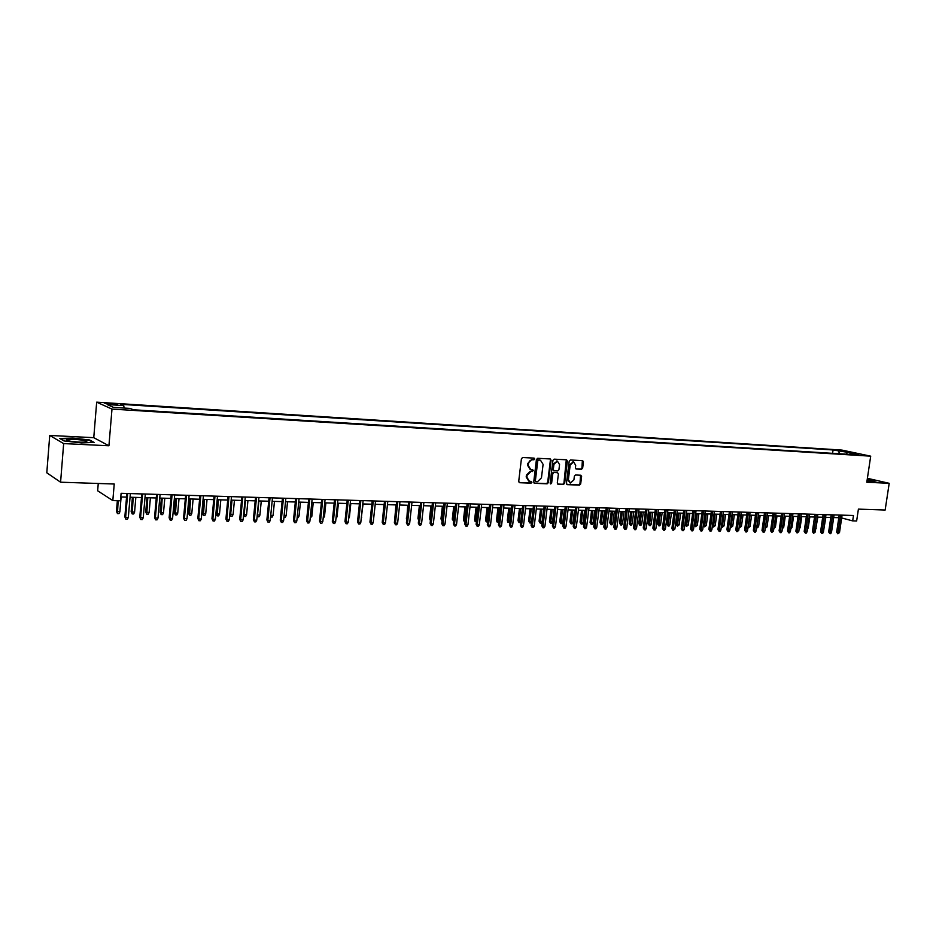 <?xml version="1.0" encoding="UTF-8"?>
<svg xmlns="http://www.w3.org/2000/svg" width="936" height="936" viewBox="0 0 936 936"><rect width="100%" height="100%" fill="white"/><g stroke="black" fill="none" stroke-linecap="round" stroke-linejoin="round"><path stroke-width="1.4" d="M534.749 459.026L534.093 458.113L522.651 457.517L521.422 458.722L518.708 481.396L519.644 482.707L531.075 483.163L531.929 482.321L531.379 481.42L529.425 481.315L526.863 477.196L527.085 475.324L531.005 471.463L533.333 470.691L532.771 469.79L530.852 469.673L528.267 465.531L528.489 463.648C528.992 461.214 530.303 459.927 532.409 459.798L534.749 459.026M530.174 469.462L527.588 465.321L527.81 463.437L531.73 459.599L533.204 459.67L533.836 458.102M519.094 482.485L530.408 482.953L531.051 481.408M528.723 481.092L526.184 476.986L526.418 475.114L530.326 471.253L531.8 471.323L532.444 469.767M837.544 450.087L843.453 451.117L837.544 450.087M581.478 469.275L582.66 468.094L583.432 461.904L582.66 460.629L570.387 459.997L569.205 461.179L566.455 483.362L567.345 484.637L579.501 485.129L580.683 483.947L581.607 476.482L580.846 475.231L575.546 474.985L574.365 476.167L573.908 479.875L570.433 483.011L568.374 479.641L570.188 465.04L573.628 461.916L575.71 465.321L575.418 467.743L576.19 469.018L581.478 469.275L580.776 469.065L581.958 467.895L582.344 460.617M63.66 443.594L108.927 445.77L93.764 437.674L49.737 435.439L63.66 443.594L60.583 482.204L114.227 484.017L112.823 500.596L120.475 500.795L121.107 493.295L853.48 515.49L852.673 520.896L856.639 521.013L858.406 509.125L885.152 510.026L889.2 483.315L867.391 478.308M108.927 445.77L111.992 409.09L870.702 456.171L866.806 482.239L889.2 483.315M551.093 460.243L550.298 458.956L537.662 458.301L536.433 459.494L533.719 482.017L534.514 483.292L547.162 483.818L548.367 482.613L551.093 460.243L550.005 458.932M554.147 459.155L566.596 459.798L567.38 461.085L564.642 483.28L563.449 484.474L558.067 484.251L557.294 482.988L558.406 473.955L557.505 472.668L553.995 472.516L552.79 473.71L551.632 483.128L550.707 483.959L550.169 483.07L552.942 460.336L554.147 459.155M60.583 482.204L46.8 472.809L49.737 435.439M110.67 404.434L117.281 404.644L108.12 403.311L104.797 403.311L110.67 404.434M111.992 409.09L96.677 402.164L841.92 450.087L870.702 456.171M832.584 453.34L833.075 449.959L120.767 404.317L123.716 405.604L124.16 408.061M833.075 449.959L858.932 454.147L850.204 453.609L855.715 454.779L133.333 409.769L130.256 408.435L113.525 407.394L107.16 404.551L123.716 405.604M98.257 483.479L97.648 490.792L112.823 500.596M93.764 437.674L96.677 402.164M841.663 517.947L852.673 520.896M120.802 496.957L126.547 497.121M130.069 497.227L141.488 497.554M144.998 497.659L156.265 497.975M159.763 498.081L170.879 498.397M174.365 498.502L185.328 498.818M188.803 498.923L199.614 499.227M203.077 499.333L213.736 499.637M217.187 499.742L227.705 500.046M231.157 500.14L241.523 500.444M244.963 500.549L255.2 500.842M258.617 500.935L268.726 501.228M272.13 501.333L282.099 501.614M285.492 501.719L295.331 502M298.713 502.094L308.424 502.375M311.805 502.48L321.376 502.749M324.745 502.854L334.187 503.123M337.545 503.217L346.87 503.486M350.216 503.591L359.424 503.849M362.758 503.954L371.849 504.211M375.172 504.305L384.134 504.574M387.457 504.668L396.302 504.925M399.613 505.019L408.342 505.264M411.641 505.358L420.264 505.615M423.552 505.709L432.069 505.955M435.345 506.048L443.746 506.294M447.01 506.388L455.305 506.622M458.57 506.715L466.76 506.961M470.001 507.055L478.097 507.289M481.326 507.382L489.317 507.604M492.547 507.698L500.432 507.932M503.65 508.026L511.442 508.248M514.636 508.342L522.335 508.564M525.529 508.657L533.122 508.88M536.305 508.973L543.816 509.184M546.987 509.278L554.404 509.488M557.563 509.582L564.888 509.792M568.047 509.886L575.277 510.097M578.413 510.19L585.562 510.389M588.697 510.483L595.752 510.682M598.876 510.775L605.849 510.974M608.962 511.068L615.853 511.267M618.953 511.36L625.763 511.559M628.863 511.641L635.579 511.84M638.668 511.922L645.313 512.121M648.391 512.214L654.943 512.401M658.02 512.483L664.501 512.671M667.555 512.764L673.967 512.951M677.009 513.033L683.35 513.22M686.38 513.302L692.64 513.49M695.67 513.571L701.848 513.759M704.878 513.841L710.986 514.016M713.992 514.11L720.03 514.285M723.037 514.367L729.004 514.543M731.999 514.625L737.896 514.8M740.879 514.882L746.706 515.046M749.689 515.139L755.446 515.303M758.417 515.385L764.104 515.549M767.064 515.642L772.691 515.806M775.64 515.888L781.209 516.052M784.146 516.134L789.645 516.298M792.581 516.38L798.01 516.532M800.935 516.625L806.317 516.777M809.23 516.859L814.542 517.011M817.444 517.093L822.697 517.245M825.599 517.327L830.794 517.479M833.672 517.561L838.808 517.713M850.204 453.609L849.408 454.381M839.744 453.784L838.422 451.094M847.115 451.655L846.741 454.217M81.362 442.927L94.126 442.424L89.634 439.978L72.622 438.036L59.752 438.493L63.987 440.938L81.362 442.927M867.028 480.753L873.311 481.49L876.4 480.847L867.321 478.799M534.093 483.093L546.472 483.596L547.677 482.403L550.403 460.044M538.621 460.114L537.767 460.957L535.38 480.706L535.93 481.595L537.568 481.677L541.453 477.828L543.091 464.361L540.493 460.231L537.943 459.915L537.088 460.746L537.767 460.957M535.708 481.513L534.702 480.496L537.088 460.746M537.943 459.915L539.487 459.985M557.657 484.052L562.758 484.263L563.952 483.07L566.292 459.787M557.224 472.586L553.305 472.306L552.1 473.499L550.953 482.906L551.632 483.128M550.321 483.713L550.953 482.906M559.553 464.584L557.423 461.144L553.936 464.303L553.305 469.486L554.1 470.761L557.716 470.937L558.921 469.755L559.553 464.584M557.248 461.097L553.246 464.104L553.936 464.303M553.515 470.574L552.614 469.275L553.246 464.104M575.792 468.831L580.776 469.065M573.417 461.857L569.486 464.841L570.188 465.04M569.907 482.847L567.684 479.431L569.486 464.841M566.818 484.427L578.811 484.906L579.981 483.725L580.542 475.207M119.867 511.875L118.942 513.642L117.468 513.607L116.45 511.313L119.867 511.875L121.13 496.969M117.468 513.607L118.135 500.737M116.45 511.313L117.351 500.713M126.863 493.471L124.851 516.883L125.623 517.397L127.67 493.494M128.326 517.456L127.39 519.246L125.892 519.223L125.623 517.397L128.326 517.456L130.373 493.576M125.892 519.223L124.851 516.883M74.389 439.335L66.632 439.721C66.655 440.762 70.937 441.581 79.49 442.201L86.147 442.084C88.511 441.067 84.591 440.154 74.389 439.335M81.455 442.26L72.201 441.523M60.372 438.844L72.739 438.411L89.224 440.294L93.191 442.459M867.04 480.648L871.451 480.823L867.216 479.454M867.286 479.033L875.803 480.964M134.573 512.214L133.649 513.969L132.187 513.934L131.169 511.664L134.573 512.214L135.849 497.39M132.187 513.934L133.216 497.308M131.169 511.664L132.409 497.285M149.117 512.554L148.192 514.297L146.753 514.262L145.724 512.004L149.117 512.554L150.404 497.812M146.753 514.262L147.794 497.73M145.724 512.004L146.975 497.706M163.496 512.893L162.583 514.625L161.144 514.589L160.114 512.343L163.496 512.893L164.794 498.221M161.144 514.589L162.22 498.151M160.114 512.343L161.378 498.127M177.723 513.22L176.81 514.94L175.395 514.917L174.353 512.671L177.723 513.22L179.033 498.642M175.395 514.917L176.483 498.56M174.353 512.671L175.629 498.537M141.804 493.927L139.78 517.21L140.576 517.713L142.635 493.951M143.243 517.772L142.307 519.562L140.821 519.527L140.576 517.713L143.243 517.772L145.314 494.032M140.821 519.527L139.78 517.21M156.581 494.372L154.545 517.526L155.353 518.029L157.435 494.395M157.997 518.088L157.061 519.854L155.587 519.831L155.353 518.029L157.997 518.088L160.079 494.477M155.587 519.831L154.545 517.526M171.194 494.816L169.135 517.83L169.966 518.333L172.072 494.84M172.575 518.392L171.639 520.159L170.188 520.124L169.966 518.333L172.575 518.392L174.681 494.922M170.188 520.124L169.135 517.83M185.644 495.249L183.573 518.146L184.415 518.649L186.533 495.284M187.001 518.696L186.065 520.451L184.626 520.428L184.415 518.649L187.001 518.696L189.119 495.355M184.626 520.428L183.573 518.146M191.786 513.548L190.874 515.256L189.481 515.233L188.44 512.998L191.786 513.548L193.12 499.04M189.481 515.233L190.593 498.97M188.44 512.998L189.715 498.946M199.93 495.682L197.847 518.45L198.701 518.942L200.842 495.717M201.263 519L200.327 520.744L198.912 520.72L198.701 518.942L201.263 519L203.404 495.787M198.912 520.72L197.847 518.45M205.709 513.864L204.797 515.572L203.416 515.549L202.363 513.326L205.709 513.864L207.043 499.45M203.416 515.549L204.551 499.379M202.363 513.326L203.65 499.344M214.063 496.115L211.957 518.755L212.835 519.246L214.987 496.138M215.362 519.304L214.438 521.036L213.034 521.001L212.835 519.246L215.362 519.304L217.515 496.22M213.034 521.001L211.957 518.755M219.48 514.192L218.568 515.888L217.199 515.853L216.146 513.653L219.48 514.192L220.826 499.847M217.199 515.853L218.357 499.777M216.146 513.653L217.444 499.754M228.045 496.536L225.915 519.047L226.816 519.538L228.981 496.56M229.308 519.597L228.384 521.317L226.992 521.293L226.816 519.538L229.308 519.597L231.484 496.642M226.992 521.293L225.915 519.047M229.835 514.004L233.099 514.507L234.445 500.245M233.099 514.507L232.186 516.192L230.829 516.157L230.654 514.449L232.011 500.175M230.829 516.157L229.823 514.156M241.862 496.957L239.721 519.34L240.634 519.831L242.822 496.981M243.103 519.889L242.178 521.609L240.809 521.574L240.634 519.831L243.103 519.889L245.29 497.063M240.809 521.574L239.721 519.34M243.629 514.484L246.566 514.823L247.935 500.631M246.566 514.823L245.665 516.496L244.319 516.473L244.156 514.765L245.513 500.561M244.319 516.473L243.547 515.28M255.54 497.367L253.375 519.632L254.311 520.124L256.511 497.402M256.756 520.182L255.82 521.879L254.463 521.855L254.311 520.124L256.756 520.182L258.956 497.472M254.463 521.855L253.375 519.632M257.26 514.94L259.904 515.128L261.273 501.017M259.904 515.128L258.991 516.801L257.669 516.766L257.505 515.069L258.886 500.947M269.053 497.776L266.889 519.925L267.836 520.416L270.048 497.812M270.247 520.463L269.322 522.159L267.977 522.136L267.836 520.416L270.247 520.463L272.47 497.882M267.977 522.136L266.889 519.925M270.75 515.385L273.09 515.432L274.47 501.392M273.09 515.432L272.177 517.093L270.598 516.929M270.867 517.07L270.738 515.525M282.438 498.186L280.25 520.205L281.209 520.697L283.444 498.221M283.608 520.744L282.684 522.428L281.35 522.405L281.209 520.697L283.608 520.744L285.843 498.291M281.35 522.405L280.25 520.205M284.111 515.689L286.135 515.736L287.527 501.778M286.135 515.736L285.234 517.386L283.936 517.362M295.671 498.584L293.471 520.498L294.442 520.978L296.689 498.619M296.817 521.024L295.893 522.709L294.583 522.674L294.442 520.978L296.817 521.024L299.064 498.689M294.583 522.674L293.471 520.498M297.32 515.993L299.052 516.04L300.456 502.152M299.052 516.04L298.151 517.678L297.157 517.655M308.763 498.982L306.552 520.767L307.546 521.258L309.804 499.017M309.886 521.305L308.962 522.978L307.663 522.943L307.546 521.258L309.886 521.305L312.144 499.087M307.663 522.943L306.552 520.767M310.389 516.298L311.828 516.333L313.244 502.515M311.828 516.333L310.225 517.959M321.727 499.379L319.504 521.048L320.498 521.527L322.768 499.403M322.815 521.574L321.902 523.236L320.615 523.212L320.498 521.527L322.815 521.574L325.084 499.473M320.615 523.212L319.504 521.048M323.329 516.602L324.476 516.625L325.892 502.889M324.476 516.625L323.166 518.251M334.538 499.765L332.303 521.329L333.321 521.797L335.603 499.801M335.615 521.843L334.69 523.505L333.415 523.47L333.321 521.797L335.615 521.843L337.896 499.871M333.415 523.47L332.303 521.329M336.129 516.894L336.995 516.918L338.422 503.252M336.995 516.918L335.954 518.532M347.221 500.152L344.974 521.598L346.004 522.066L348.297 500.187M348.274 522.112L347.361 523.762L346.098 523.739L346.004 522.066L348.274 522.112L350.567 500.245M346.098 523.739L344.974 521.598M348.789 517.198L349.385 517.21L350.813 503.603M349.385 517.21L348.648 518.521M359.775 500.526L357.517 521.867L358.558 522.335L360.863 500.561M360.805 522.382L359.892 524.02L358.64 523.996L358.558 522.335L360.805 522.382L363.11 500.631M358.64 523.996L357.517 521.867M361.331 517.491L363.086 503.954M361.647 517.491L361.249 518.216M372.2 500.9L369.931 522.124L370.984 522.604L373.3 500.935M373.207 522.651L372.294 524.277L371.054 524.242L370.984 522.604L373.207 522.651L375.523 501.006M371.054 524.242L369.931 522.124M373.733 517.772L375.231 504.305M384.497 501.275L382.216 522.393L383.28 522.861L385.609 501.31M385.48 522.908L384.567 524.523L383.339 524.499L383.28 522.861L385.48 522.908L387.808 501.38M383.339 524.499L382.216 522.393M382.707 517.877L384.006 504.562M396.665 501.649L394.372 522.651L395.448 523.119L397.788 501.684M397.625 523.165L396.712 524.768L395.507 524.745L395.448 523.119L397.625 523.165L399.964 501.743M395.507 524.745L394.372 522.651M394.793 518.79L395.916 504.913M408.704 502.012L406.399 522.908L407.488 523.376L409.839 502.047M409.652 523.423L408.74 525.014L407.546 524.991L407.488 523.376L409.652 523.423L412.004 502.117M407.546 524.991L406.399 522.908M406.762 519.691L407.71 505.253M406.294 518.111L406.903 518.357M420.627 502.375L418.31 523.165L419.422 523.622L421.773 502.41M421.551 523.669L420.638 525.26L419.457 525.236L419.422 523.622L421.551 523.669L423.914 502.468M419.457 525.236L418.31 523.165M418.638 520.229L417.971 518.38L419.386 505.592M417.971 518.38L418.813 518.731M432.432 502.726L430.104 523.411L431.215 523.879L433.59 502.761M433.333 523.914L432.42 525.505L431.25 525.482L431.215 523.879L433.333 523.914L435.696 502.831M431.25 525.482L430.104 523.411M430.42 520.58L429.519 518.649L430.946 505.92M429.519 518.649L430.595 519.094M444.109 503.088L441.78 523.669L442.904 524.125L445.279 503.123M444.998 524.172L444.085 525.74L442.927 525.716L442.904 524.125L444.998 524.172L447.373 503.182M442.927 525.716L441.78 523.669M442.272 519.363L442.084 520.931L440.961 518.918L442.061 519.363L443.547 506.282M440.961 518.918L442.4 506.247M453.644 521.188L452.287 519.188L453.398 519.62L454.884 506.61M453.422 521.188L453.82 519.632M452.287 519.188L453.726 506.575M465.087 521.446L464.022 521.188L463.507 519.445L464.63 519.889L466.116 506.938M464.642 521.434L464.63 519.889L465.262 519.901M463.507 519.445L464.958 506.902M455.68 503.439L453.34 523.914L454.463 524.371L456.862 503.474M456.534 524.406L455.633 525.985L454.486 525.962L454.463 524.371L456.534 524.406L458.932 503.533M454.486 525.962L453.34 523.914M467.122 503.779L464.782 524.16L465.917 524.605L468.316 503.814M467.965 524.651L467.064 526.219L465.929 526.196L465.917 524.605L467.965 524.651L470.363 503.884M465.929 526.196L464.782 524.16M478.46 504.13L476.108 524.394L477.255 524.85L479.665 504.165M479.29 524.897L478.39 526.441L477.255 526.418L477.255 524.85L479.29 524.897L481.701 504.223M477.255 526.418L476.108 524.394M476.424 521.703L475.125 521.446L474.622 519.702L475.745 520.147L477.243 507.265M475.745 521.691L475.745 520.147L476.599 520.17M474.622 519.702L476.073 507.23M489.692 504.469L487.317 524.64L488.487 525.084L490.897 504.504M490.499 525.131L489.598 526.675L488.475 526.652L488.487 525.084L490.499 525.131L492.909 504.562M488.475 526.652L487.317 524.64M487.633 521.96L486.123 521.691L485.62 519.96L486.755 520.404L488.264 507.581M486.755 521.937L486.755 520.404L487.82 520.428M485.62 519.96L487.071 507.546M500.807 504.808L498.432 524.874L499.602 525.318L502.024 504.843M501.591 525.365L500.69 526.909L499.59 526.886L499.602 525.318L501.591 525.365L504.013 504.902M499.59 526.886L498.432 524.874M498.748 522.194L497.016 521.937L496.513 520.217L497.659 520.65L499.169 507.897M497.648 522.183L497.659 520.65L498.923 520.685M496.513 520.217L497.975 507.862M511.805 505.136L509.43 525.108L510.611 525.552L513.045 505.171M512.577 525.599L511.688 527.132L510.588 527.108L510.611 525.552L512.577 525.599L515.011 505.229M510.588 527.108L509.43 525.108M509.804 521.972L507.803 522.183L507.312 520.475L508.47 520.907L509.98 508.201M508.447 522.428L508.47 520.907L509.921 520.942M507.312 520.475L508.774 508.178M522.709 505.463L520.322 525.342L521.504 525.786L523.949 505.498M523.458 525.833L522.569 527.354L521.481 527.331L521.504 525.786L523.458 525.833L525.903 505.569M521.481 527.331L520.322 525.342M520.755 521.761L519.141 522.674L518.006 520.72L519.164 521.153L520.685 508.517M519.141 522.674L519.164 521.153L520.814 521.188M518.006 520.72L519.468 508.482M533.497 505.791L531.11 525.576L532.303 526.02L534.749 505.826M534.234 526.055L533.345 527.576L532.268 527.553L532.303 526.02L534.234 526.055L536.679 505.885M532.268 527.553L531.11 525.576M531.59 521.551L530.782 522.931L529.729 522.908L528.594 520.966L529.764 521.399L531.285 508.821M529.729 522.908L529.764 521.399L531.601 521.446M528.594 520.966L530.057 508.786M544.19 506.119L541.792 525.798L542.997 526.243L545.454 506.154M544.916 526.289L544.015 527.787L542.962 527.775L542.997 526.243L544.916 526.289L547.361 506.212M542.962 527.775L541.792 525.798M542.143 521.691L541.265 523.165L540.224 523.142L539.077 521.212L542.143 521.691L543.664 509.184M540.224 523.142L541.78 509.125M539.077 521.212L540.552 509.09M554.779 506.435L552.369 526.032L553.585 526.465L556.043 506.481M555.481 526.512L554.592 528.009L553.539 527.986L553.585 526.465L555.481 526.512L557.938 506.54M553.539 527.986L552.369 526.032M552.521 521.925L551.643 523.399L550.614 523.376L549.467 521.457L552.521 521.925L554.042 509.476M550.614 523.376L552.181 509.43M549.467 521.457L550.953 509.395M565.262 506.762L562.852 526.254L564.08 526.687L566.537 506.797M565.952 526.734L565.063 528.22L564.022 528.196L564.08 526.687L565.952 526.734L568.421 506.856M564.022 528.196L562.852 526.254M562.805 522.171L561.928 523.634L560.91 523.61L559.763 521.703L562.805 522.171L564.338 509.781M560.91 523.61L562.489 509.722M559.763 521.703L561.249 509.687M575.652 507.066L573.23 526.477L574.458 526.909L576.939 507.113M576.319 526.945L575.441 528.43L574.4 528.419L574.458 526.909L576.319 526.945L578.799 507.172M574.4 528.419L573.23 526.477M572.996 522.405L572.118 523.867L571.112 523.844L569.954 521.937L572.996 522.405L574.529 510.073M571.112 523.844L572.703 510.015M569.954 521.937L571.451 509.98M585.936 507.382L583.514 526.699L584.754 527.132L587.235 507.417M586.603 527.167L585.714 528.641L584.684 528.629L584.754 527.132L586.603 527.167L589.072 507.476M584.684 528.629L583.514 526.699M583.081 522.639L582.215 524.09L581.209 524.066L580.063 522.171L583.081 522.639L584.626 510.366M581.209 524.066L582.812 510.307M580.063 522.171L581.548 510.272M596.138 507.686L593.705 526.909L594.945 527.342L597.437 507.733M596.77 527.377L595.893 528.852L594.875 528.84L594.945 527.342L596.77 527.377L599.262 507.792M594.875 528.84L593.705 526.909M593.085 522.873L592.219 524.312L591.224 524.3L590.078 522.417L593.085 522.873L594.629 510.658M591.224 524.3L592.839 510.6M590.078 522.417L591.564 510.565M606.235 508.002L603.79 527.132L605.054 527.553L607.534 508.037M606.856 527.6L605.978 529.062L604.972 529.039L605.054 527.553L606.856 527.6L609.348 508.096M604.972 529.039L603.79 527.132M602.995 523.107L602.129 524.546L601.146 524.523L599.988 522.639L602.995 523.107L604.539 510.939M601.146 524.523L602.761 510.892M599.988 522.639L601.485 510.857M616.239 508.306L613.794 527.342L615.057 527.775L617.549 508.342M616.847 527.81L615.97 529.261L614.975 529.25L615.057 527.775L616.847 527.81L619.34 508.4M614.975 529.25L613.794 527.342M612.811 523.329L611.957 524.768L610.974 524.745L609.816 522.873L612.811 523.329L614.367 511.22M610.974 524.745L612.6 511.173M609.816 522.873L611.325 511.138M626.149 508.599L623.692 527.553L624.967 527.986L627.459 508.646M626.746 528.021L625.868 529.472L624.874 529.448L624.967 527.986L626.746 528.021L629.238 508.693M624.874 529.448L623.692 527.553M622.545 523.552L621.679 524.979L620.72 524.956L619.562 523.107L622.545 523.552L624.101 511.501M620.72 524.956L622.358 511.454M619.562 523.107L621.059 511.419M635.965 508.903L633.508 527.764L634.783 528.185L637.287 508.938M636.55 528.232L635.673 529.671L634.69 529.647L634.783 528.185L636.55 528.232L639.054 508.997M634.69 529.647L633.508 527.764M632.186 523.786L631.332 525.201L630.373 525.178L629.214 523.329L632.186 523.786L633.742 511.781M630.373 525.178L632.011 511.735M629.214 523.329L630.724 511.7M645.688 509.196L643.231 527.974L644.518 528.395L647.022 509.231M646.261 528.43L645.384 529.87L644.413 529.846L644.518 528.395L646.261 528.43L648.765 509.289M644.413 529.846L643.231 527.974M641.745 524.008L640.879 525.412L639.932 525.389L638.773 523.552L641.745 524.008L643.301 512.062M639.932 525.389L641.593 512.015M638.773 523.552L640.282 511.969M655.329 509.488L652.872 528.173L654.159 528.594L656.674 509.523M655.89 528.641L655.013 530.068L654.053 530.045L654.159 528.594L655.89 528.641L658.394 509.582M654.053 530.045L652.872 528.173M651.21 524.218L650.356 525.634L649.408 525.611L648.25 523.774L651.21 524.218L652.778 512.331M649.408 525.611L651.07 512.284M648.25 523.774L649.771 512.249M664.888 509.781L662.419 528.384L663.718 528.805L666.233 509.816M665.426 528.84L664.548 530.267L663.601 530.244L663.718 528.805L665.426 528.84L667.941 509.863M663.601 530.244L662.419 528.384M660.594 524.441L659.74 525.845L658.804 525.821L657.645 523.996L660.594 524.441L662.162 512.612M658.804 525.821L660.477 512.554M657.645 523.996L659.166 512.519M674.353 510.061L671.884 528.583L673.183 529.004L675.698 510.108M674.879 529.039L673.066 530.443L673.183 529.004L674.879 529.039L677.395 510.155M673.066 530.443L671.884 528.583M669.895 524.651L669.041 526.055L668.117 526.032L666.958 524.207L669.895 524.651L671.463 512.881M668.117 526.032L669.802 512.823M666.958 524.207L668.48 512.788M683.725 510.342L681.256 528.781L682.566 529.203L685.093 510.389M684.239 529.238L683.374 530.654L682.449 530.63L682.566 529.203L684.239 529.238L686.767 510.436M682.449 530.63L681.256 528.781M679.115 524.874L677.348 526.243L676.19 524.429L679.115 524.874L680.683 513.139M677.348 526.243L679.033 513.092M676.19 524.429L677.711 513.057M693.026 510.623L690.546 528.98L691.868 529.402L694.395 510.67M693.529 529.437L692.663 530.841L691.739 530.817L691.868 529.402L693.529 529.437L696.056 510.717M691.739 530.817L690.546 528.98M688.252 525.084L686.497 526.441L685.339 524.64L688.252 525.084L689.832 513.408M686.497 526.441L688.194 513.361M685.339 524.64L686.86 513.326M702.234 510.904L699.765 529.179L701.076 529.589L703.615 510.951M702.725 529.624L701.86 531.028L700.947 531.005L701.076 529.589L702.725 529.624L705.264 510.997M700.947 531.005L699.765 529.179M697.32 525.295L695.565 526.652L694.407 524.85L697.32 525.295L698.888 513.665M695.565 526.652L697.261 513.618M694.407 524.85L695.928 513.583M711.372 511.185L708.891 529.378L710.213 529.788L712.752 511.231M711.851 529.823L710.986 531.215L710.073 531.192L710.213 529.788L711.851 529.823L714.379 511.278M710.073 531.192L708.891 529.378M706.294 525.505L704.551 526.851L703.392 525.061L706.294 525.505L707.873 513.934M704.551 526.851L706.259 513.887M703.392 525.061L704.913 513.841M720.416 511.454L717.935 529.565L719.257 529.975L721.808 511.501M720.884 530.01L720.018 531.402L719.129 531.379L719.257 529.975L720.884 530.01L723.423 511.547M719.129 531.379L717.935 529.565M712.46 525.318L715.198 525.704L716.777 514.192M715.198 525.704L713.466 527.05L715.174 514.145M713.466 527.05L712.413 525.669M729.39 511.735L726.898 529.764L728.231 530.174L730.782 511.77M729.846 530.209L728.98 531.59L728.091 531.566L728.231 530.174L729.846 530.209L732.385 511.816M728.091 531.566L726.898 529.764M721.492 525.587L724.019 525.915L725.599 514.437M724.019 525.915L722.299 527.249L724.019 514.39M722.299 527.249L721.387 526.371M738.282 512.004L735.79 529.952L737.135 530.361L739.674 512.039M738.726 530.396L736.983 531.753L737.135 530.361L738.726 530.396L741.265 512.086M736.983 531.753L735.79 529.952M730.443 525.856L732.771 526.114L734.35 514.695M732.771 526.114L731.051 527.448L732.783 514.648M731.051 527.448L730.279 527.05M747.103 512.261L744.6 530.139L745.945 530.548L748.496 512.308M747.525 530.583L746.671 531.952L745.793 531.929L745.945 530.548L747.525 530.583L750.075 512.355M745.793 531.929L744.6 530.139M739.323 526.114L741.441 526.324L743.02 514.94M741.441 526.324L739.732 527.647L741.464 514.905M739.732 527.647L739.124 527.459M755.832 512.53L753.34 530.326L754.685 530.724L757.236 512.577M756.253 530.759L755.399 532.128L754.533 532.104L754.685 530.724L756.253 530.759L758.803 512.624M754.533 532.104L753.34 530.326M748.11 526.371L750.04 526.523L751.631 515.198M750.04 526.523L748.344 527.845L750.087 515.151M764.501 512.799L761.998 530.513L763.343 530.911L765.905 512.834M764.899 530.946L764.045 532.303L763.191 532.28L763.343 530.911L764.899 530.946L767.45 512.881M763.191 532.28L761.998 530.513M756.838 526.617L758.569 526.722L760.149 515.443M758.569 526.722L756.885 528.033L758.628 515.397M773.089 513.057L770.585 530.689L771.943 531.098L774.493 513.092M773.475 531.133L771.767 532.467L771.943 531.098L773.475 531.133L776.038 513.139M771.767 532.467L770.585 530.689M765.472 526.874L767.017 526.909L768.608 515.689M767.017 526.909L765.344 528.22L767.087 515.642M781.595 513.314L779.091 530.876L780.448 531.274L783.011 513.361M781.981 531.309L781.127 532.654L780.285 532.631L780.448 531.274L781.981 531.309L784.543 513.396M780.285 532.631L779.091 530.876M774.049 527.073L775.406 527.108L776.997 515.923M775.406 527.108L773.861 528.419M790.042 513.571L787.527 531.051L788.896 531.449L791.458 513.607M790.405 531.484L789.563 532.83L788.72 532.806L788.896 531.449L790.405 531.484L792.967 513.653M788.72 532.806L787.527 531.051M782.554 527.272L783.713 527.307L785.304 516.169M783.713 527.307L782.367 528.606M798.408 513.817L795.892 531.238L797.261 531.636L799.835 513.864M798.771 531.66L797.086 532.982L797.261 531.636L798.771 531.66L801.333 513.911M797.086 532.982L795.892 531.238M790.99 527.471L791.961 527.495L793.552 516.403M791.961 527.495L790.791 528.793M806.703 514.075L804.188 531.414L805.568 531.812L808.131 514.121M807.054 531.835L806.212 533.169L805.381 533.146L805.568 531.812L807.054 531.835L809.617 514.156M805.381 533.146L804.188 531.414M799.344 527.67L800.128 527.682L801.731 516.637M800.128 527.682L799.157 528.992M814.928 514.32L812.413 531.59L813.793 531.987L816.367 514.367M815.268 532.011L813.606 533.321L813.793 531.987L815.268 532.011L817.842 514.414M813.606 533.321L812.413 531.59M807.628 527.857L808.236 527.869L809.839 516.871M808.236 527.869L807.452 529.121M823.095 514.566L820.579 531.765L821.96 532.151L824.522 514.613M823.423 532.186L822.58 533.508L821.773 533.485L821.96 532.151L823.423 532.186L825.985 514.66M821.773 533.485L820.579 531.765M815.853 528.044L817.877 517.105M816.274 528.056L815.724 528.934M831.18 514.812L828.664 531.94L830.045 532.327L832.619 514.858M831.496 532.362L830.665 533.672L829.858 533.649L830.045 532.327L831.496 532.362L834.07 514.905M829.858 533.649L828.664 531.94M823.996 528.243L825.844 517.339M839.206 515.057L836.679 532.104L838.071 532.502L840.645 515.104M839.51 532.525L837.872 533.812L838.071 532.502L839.51 532.525L842.084 515.151M837.872 533.812L836.679 532.104M108.049 404.2L108.12 403.311M111.337 404.481L111.419 403.521M531.73 459.599L532.409 459.798M527.81 463.437L528.489 463.648M527.588 465.321L528.267 465.531M531.8 471.323L532.479 471.533M530.326 471.253L531.005 471.463M526.418 475.114L527.085 475.324M526.184 476.986L526.863 477.196M530.408 482.953L531.075 483.163M533.204 459.67L533.883 459.868M547.677 482.403L548.367 482.613M546.472 483.596L547.162 483.818M534.702 480.496L535.38 480.706M566.689 460.886L567.38 461.085M563.952 483.07L564.642 483.28M562.758 484.263L563.449 484.474M556.815 472.469L557.505 472.668M553.305 472.306L553.995 472.516M552.1 473.499L552.79 473.71M552.614 469.275L553.305 469.486M567.684 479.431L568.374 479.641M580.917 476.272L581.607 476.482M579.981 483.725L580.683 483.947M578.811 484.906L579.501 485.129M582.73 461.705L583.432 461.904M581.958 467.895L582.66 468.094M556.932 472.481L557.61 472.68M556.733 460.945L557.423 461.144M572.926 461.717L573.628 461.916M68.141 440.751L66.632 439.721"/></g></svg>
